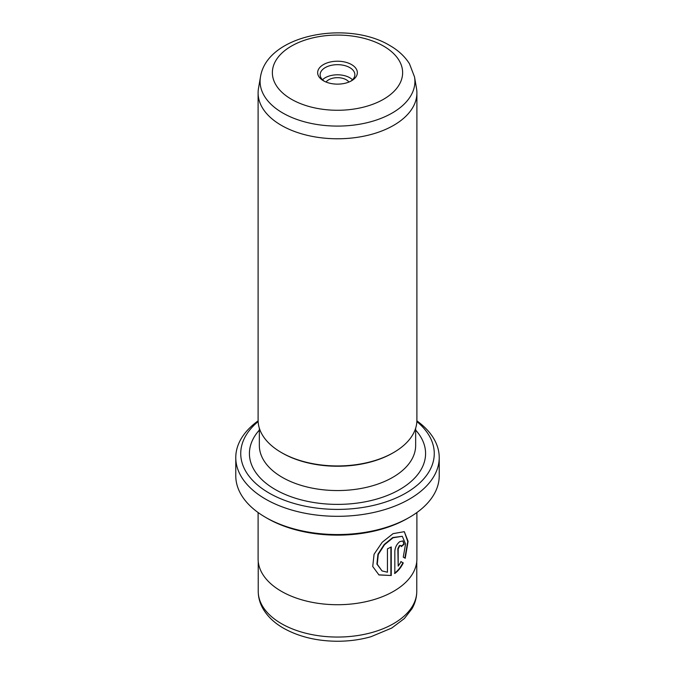 <?xml version="1.0" encoding="UTF-8"?>
<svg xmlns="http://www.w3.org/2000/svg" width="675" height="675" viewBox="0 0 675 675"><rect width="100%" height="100%" fill="white"/><g stroke="black" fill="none" stroke-linecap="round" stroke-linejoin="round"><path stroke-width="1.01" d="M382.025 570.923L376.912 564.081L377.924 554.242L384.185 544.506L392.715 537.553L402.3 536.296L393.069 537.756L384.531 544.708L378.278 554.445L377.257 564.275L382.025 570.923L387.442 572.214L387.442 548.834A79.397 45.841 0 0 0 391.247 546.944L391.247 575.505L378.979 574.957L372.735 566.502L374.077 554.217L382.219 542.253L393.069 533.655L404.317 531.672L408.097 541.316L405.236 558.267L403.262 557.12L405.557 543.966L402.3 536.296M378.802 574.847L391.247 575.505M398.191 566.131L397.837 548.699L399.431 545.527L400.874 545.51L399.786 545.729L398.191 548.902L398.191 566.131L401.178 561.71L403.27 562.925C401.093 567.388 398.284 570.907 394.833 573.48L394.833 551.053C395.196 547.163 396.849 544.016 399.786 541.628L402.975 540.928L404.215 544.193A79.397 45.841 180 0 1 401.321 546.615L400.874 545.51M409.43 517.345L407.675 518.358A99.242 57.299 180 0 1 267.325 518.358L265.57 517.345A101.722 58.733 0 0 0 409.43 517.345A101.722 58.733 0 0 0 439.222 475.816L439.222 457.583A101.722 58.733 180 0 1 376.431 511.844A101.722 58.733 180 0 1 265.57 499.112A101.722 58.733 180 0 1 235.778 457.583A101.722 58.733 180 0 1 258.112 420.863M258.145 421.563A96.761 55.865 0 0 0 269.08 493.037A96.761 55.865 0 0 0 399.634 496.361A96.761 55.865 0 0 0 416.855 421.563M416.888 420.863A101.722 58.733 180 0 1 439.222 457.583M323.468 80.781L323.468 80.781A19.845 11.458 180 0 1 323.468 64.572A19.845 11.458 180 0 1 351.532 64.572A19.845 11.458 180 0 1 351.532 80.781A19.845 11.458 180 0 1 323.468 80.781M350.603 81.287A17.364 10.024 0 0 0 354.864 74.697A17.364 10.024 0 0 0 349.785 67.61A17.364 10.024 0 0 0 330.851 65.441A17.364 10.024 0 0 0 320.136 74.697A17.364 10.024 0 0 0 324.397 81.287M326.067 82.046A12.403 7.163 180 0 1 346.275 79.768A12.403 7.163 180 0 1 348.933 82.046M352.493 79.768A17.364 10.024 0 0 0 349.785 77.743A17.364 10.024 0 0 0 322.507 79.768M414.526 76.95L416.5 88.374A79.397 45.841 180 0 1 416.897 92.931A79.397 45.841 180 0 1 367.883 135.287A79.397 45.841 180 0 1 281.357 125.347A79.397 45.841 180 0 1 258.103 92.931A79.397 45.841 180 0 1 258.5 88.374L260.474 76.95A77.414 44.693 180 0 0 282.766 112.995A77.414 44.693 180 0 0 370.642 121.787A77.414 44.693 180 0 0 414.526 76.95L409.497 63.821C404.873 56.472 398.292 50.355 389.753 45.478C347.735 20.031 267.03 34.366 260.474 76.95M416.897 92.931L416.897 420.103A79.397 45.841 180 0 1 393.643 452.52L392.766 453.026A78.157 45.124 180 0 1 282.234 453.026L281.357 452.52A79.397 45.841 180 0 1 258.103 420.103L258.103 92.931M393.643 452.52A79.397 45.841 180 0 1 281.357 452.52L282.234 453.026M416.897 512.536L416.897 558.875A79.397 45.841 180 0 1 367.883 601.231A79.397 45.841 180 0 1 281.357 591.292A79.397 45.841 180 0 1 258.103 558.875L258.103 512.536M235.778 457.583L235.778 475.816A101.722 58.733 0 0 0 265.57 517.345L267.325 518.358M394.478 573.278C397.913 570.729 400.722 567.211 402.924 562.722L400.823 561.507M401.279 546.168A79.397 45.841 0 0 0 403.869 543.991L404.215 544.193M403.869 543.991L402.874 540.903M404.882 558.065L407.759 541.502L404.325 531.697M390.892 575.303L390.892 547.13M281.45 623.649A79.27 45.765 0 0 0 367.833 633.572A79.27 45.765 0 0 0 416.77 591.292C416.728 597.409 415.133 603.214 412.003 608.707L404.359 618.536L391.753 628.045L370.988 636.711C360.458 639.697 349.397 641.208 337.795 641.25C317.056 641.174 298.957 636.82 283.508 628.197C274.371 622.966 267.519 616.444 262.955 608.631C259.85 603.163 258.272 597.383 258.23 591.292A79.27 45.765 0 0 0 281.45 623.649M291.448 99.259A65.129 37.598 0 0 0 383.552 99.259A65.129 37.598 0 0 0 383.552 46.086A65.129 37.598 0 0 0 291.448 46.086A65.129 37.598 0 0 0 291.448 99.259M415.657 428.178L415.657 445.432A78.157 45.124 180 0 1 367.411 487.122A78.157 45.124 180 0 1 282.234 477.335A78.157 45.124 180 0 1 259.343 445.432L259.343 428.178M415.657 430.085A88.079 50.853 180 0 1 389.559 494.556A88.079 50.853 180 0 1 275.214 489.493A88.079 50.853 180 0 1 259.343 430.085M416.77 561.482L416.77 591.292M258.23 561.482L258.23 591.292"/></g></svg>
